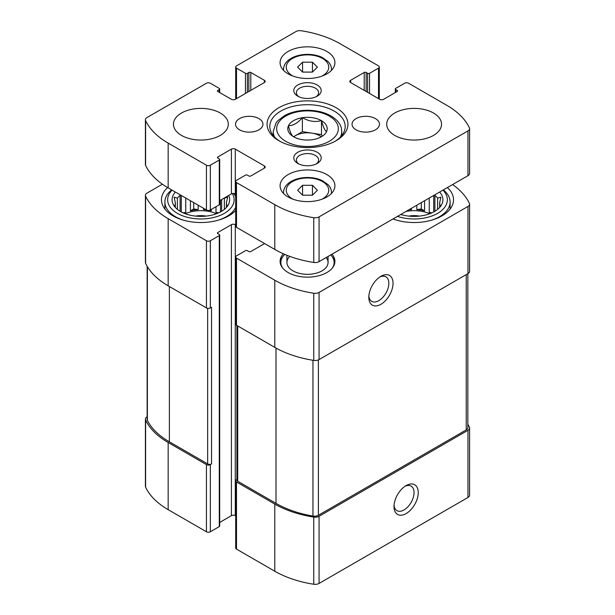 <?xml version="1.0" encoding="UTF-8"?>
<svg xmlns="http://www.w3.org/2000/svg" width="615" height="615" viewBox="0 0 615 615"><rect width="100%" height="100%" fill="white"/><g stroke="black" fill="none" stroke-linecap="round" stroke-linejoin="round"><path stroke-width="0.92" d="M162.406 184.208L147.016 193.095A5.481 3.167 0 0 0 145.409 195.332A5.481 3.167 0 0 0 145.601 196.162A87.392 50.453 0 0 0 168.164 218.656L206.448 240.765A2.744 1.584 0 0 0 210.33 240.765L219.294 235.591A1.368 0.792 0 0 0 219.693 235.03L219.693 526.033A1.368 0.792 0 0 1 219.294 526.594L210.33 531.767A2.744 1.584 0 0 1 206.448 531.767L168.164 509.666A87.392 50.453 0 0 1 145.601 487.165A5.481 3.167 0 0 1 145.409 486.342L145.409 419.184A5.481 3.167 0 0 1 147.016 416.947L147.154 416.862M145.409 419.184A5.481 3.167 0 0 0 145.601 420.007A87.392 50.453 0 0 0 168.164 442.508L206.448 464.617A2.744 1.584 0 0 0 210.33 464.617L211.537 463.918L211.537 307.223L210.33 307.923L210.33 240.765M236.906 479.492L236.498 479.723A2.744 1.584 0 0 0 235.699 480.845A2.744 1.584 0 0 0 236.498 481.96L274.79 504.069A87.392 50.453 0 0 0 313.758 517.092A5.481 3.167 0 0 0 319.07 516.277L467.984 430.3A5.481 3.167 0 0 0 469.591 428.063A5.481 3.167 0 0 0 469.399 427.233A87.392 50.453 0 0 0 467.846 424.273M235.699 480.845L235.699 547.996A2.744 1.584 0 0 0 236.498 549.118L274.79 571.22A87.392 50.453 0 0 0 313.758 584.25A5.481 3.167 0 0 0 319.07 583.435L467.984 497.458A5.481 3.167 0 0 0 469.591 495.221L469.591 428.063M406.123 513.579A17.135 9.894 120 0 0 418.246 492.6A17.135 9.894 120 0 0 406.123 485.604A17.135 9.894 120 0 0 394.007 506.583A17.135 9.894 120 0 0 406.123 513.579M145.409 195.332L145.409 262.49A5.481 3.167 0 0 0 145.601 263.312A87.392 50.453 0 0 0 168.164 285.814L168.164 218.656M210.33 307.923A2.744 1.584 0 0 1 206.448 307.923L168.164 285.814M219.693 235.03A1.368 0.792 0 0 0 219.294 234.469L217.841 233.631L217.841 232.508A1.368 0.792 0 0 0 217.441 233.07A1.368 0.792 0 0 0 217.841 233.631M217.841 232.508L231.409 224.675A2.744 1.584 0 0 1 235.284 224.675L235.699 224.913M219.693 522.442L231.409 515.678L231.409 224.675M235.699 515.916L235.284 515.678A2.744 1.584 0 0 0 231.409 515.678M235.699 256.993A2.744 1.584 0 0 0 236.498 258.115L274.79 280.217A87.392 50.453 0 0 0 313.758 293.247A5.481 3.167 0 0 0 319.07 292.425L467.984 206.448A5.481 3.167 0 0 0 469.591 204.211L469.591 271.369A5.481 3.167 0 0 1 467.984 273.606L319.07 359.583A5.481 3.167 0 0 1 313.758 360.398A87.392 50.453 0 0 1 274.79 347.375L236.498 325.266A2.744 1.584 0 0 1 235.699 324.151L235.699 256.993A2.744 1.584 0 0 1 236.498 255.871L245.462 250.697A1.368 0.792 0 0 1 247.407 250.697L248.86 251.535A1.368 0.792 0 0 0 250.797 251.535L264.365 243.701A2.744 1.584 0 0 0 264.596 243.555M380.923 304.279A17.135 9.894 120 0 0 393.039 283.292A17.135 9.894 120 0 0 380.923 276.296A17.135 9.894 120 0 0 368.808 297.283A17.135 9.894 120 0 0 380.923 304.279M469.591 204.211A5.481 3.167 0 0 0 469.399 203.388A87.392 50.453 0 0 0 452.594 184.554M331.969 254.195A27.414 15.829 180 0 1 334.914 261.329A27.414 15.829 180 0 1 307.5 277.157A27.414 15.829 180 0 1 280.086 261.329A27.414 15.829 180 0 1 283.392 253.795M235.699 210.43A39.414 22.755 180 0 1 191.365 221.854A39.414 22.755 180 0 1 161.468 199.775A39.414 22.755 180 0 1 167.618 187.56M447.382 187.567A39.414 22.755 180 0 1 453.532 199.775A39.414 22.755 180 0 1 433.098 219.716A39.414 22.755 180 0 1 392.977 218.971M147.154 266.272L147.154 419.576A5.481 3.167 0 0 0 147.385 420.476A87.392 50.453 0 0 0 169.379 441.808L207.662 463.918A2.744 1.584 0 0 0 211.537 463.918M236.906 325.504L236.906 480.146A2.744 1.584 0 0 0 237.713 481.261L275.997 503.37A87.392 50.453 0 0 0 312.958 516.062A5.481 3.167 0 0 0 318.393 515.27L466.239 429.908A5.481 3.167 0 0 0 467.846 427.671L467.846 273.683M368.862 295.984A14.168 8.18 120 0 0 371.744 301.35A14.168 8.18 120 0 0 378.825 300.643A14.168 8.18 120 0 0 388.08 288.166A14.168 8.18 120 0 0 385.913 276.812A14.168 8.18 120 0 0 379.824 276.996M394.061 505.292A14.168 8.18 120 0 0 396.944 510.65A14.168 8.18 120 0 0 404.024 509.95A14.168 8.18 120 0 0 413.28 497.466A14.168 8.18 120 0 0 411.112 486.111A14.168 8.18 120 0 0 405.024 486.296M439.617 192.049A28.79 16.62 180 0 1 440.401 206.555A28.79 16.62 180 0 1 400.749 214.489M442.892 190.158A33.241 19.196 180 0 1 437.626 213.344A33.241 19.196 180 0 1 397.467 216.38M439.325 207.801L440.878 205.448L439.679 205.694L439.679 207.278M439.679 202.573A25.699 14.837 180 0 1 439.825 204.134A25.699 14.837 180 0 1 439.679 205.694L439.679 202.573L440.878 197.169L437.611 198.107L437.611 209.384M434.905 211.268L434.905 195.401A25.699 14.837 180 0 1 437.611 198.107M406.054 211.429A25.699 14.837 180 0 1 429.747 213.728M411.42 208.331L411.42 209.638A25.699 14.837 0 0 0 408.714 209.892M416.824 205.202L416.824 209.638A25.699 14.837 0 0 1 424.558 210.837L421.29 208.946L416.824 209.638M424.558 200.744L424.558 210.837M429.247 198.038L429.247 212.398A25.699 14.837 0 0 1 431.038 213.221M408.821 216.111A17.135 9.894 180 0 1 419.422 216.111M443.354 189.889A35.985 20.772 180 0 1 450.103 202.012A35.985 20.772 180 0 1 431.73 220.124M396.514 220.124A35.985 20.772 180 0 1 393.131 218.886M228.68 195.47A28.79 16.62 180 0 1 227.158 206.555A28.79 16.62 180 0 1 200.874 216.388A28.79 16.62 180 0 1 174.599 206.555A28.79 16.62 180 0 1 175.383 192.049M232.324 193.548A33.241 19.196 180 0 1 197.653 218.871A33.241 19.196 180 0 1 172.108 190.158M175.321 202.573L175.321 205.694A25.699 14.837 180 0 1 175.175 204.134A25.699 14.837 180 0 1 175.321 202.573L174.122 197.169L177.389 198.107A25.699 14.837 180 0 1 180.095 195.401L180.095 211.268M175.321 207.278L175.321 205.694L174.122 205.448L175.675 207.801M226.082 207.801L227.635 205.448L226.435 205.694L226.435 207.278M226.435 202.573A25.699 14.837 180 0 1 226.581 204.134A25.699 14.837 180 0 1 226.435 205.694L226.435 202.573L227.635 197.169L224.367 198.107L224.367 209.384M185.253 213.728A25.699 14.837 180 0 1 216.503 213.728M185.753 198.038L185.753 212.398A25.699 14.837 0 0 0 183.962 213.221M190.442 200.744L190.442 210.837A25.699 14.837 0 0 1 198.176 209.638L193.71 208.946L190.442 210.837M198.176 205.202L198.176 209.638M203.58 208.331L203.58 209.638A25.699 14.837 0 0 1 206.286 209.892M211.314 209.415L211.314 210.837A25.699 14.837 0 0 0 209.254 210.368M215.996 206.709L215.996 212.398A25.699 14.837 0 0 1 217.787 213.221M221.661 199.521L221.661 211.268M177.389 198.107L177.389 209.384M195.578 216.111A17.135 9.894 180 0 1 206.179 216.111M233.654 193.441A35.985 20.772 180 0 1 235.699 196.769M235.699 207.255A35.985 20.772 180 0 1 218.486 220.124M183.27 220.124A35.985 20.772 180 0 1 164.897 202.012A35.985 20.772 180 0 1 171.647 189.889M330.716 254.925A26.622 15.375 180 0 1 331.808 256.171L332.531 257.108A27.414 15.829 180 0 1 334.844 262.451M280.156 262.451A27.414 15.829 180 0 1 282.47 257.108L283.192 256.171A26.622 15.375 180 0 1 284.807 254.41M326.211 257.524A20.564 11.87 180 0 1 328.064 262.451A20.564 11.87 180 0 1 307.5 274.321A20.564 11.87 180 0 1 286.936 262.451A20.564 11.87 180 0 1 289.819 256.386M331.808 256.171A26.622 15.375 180 0 1 332.154 268.255M282.846 268.255A26.622 15.375 180 0 1 283.192 256.171M185.753 212.398L183.039 212.813M181.287 211.952L181.287 195.455M193.71 208.946L193.71 202.627M211.314 210.837L210.069 210.115M205.372 209.361L203.58 209.638M218.717 212.813L215.996 212.398M220.462 211.952L220.462 200.213M411.42 209.638L409.628 209.361M421.29 208.946L421.29 202.627M431.961 212.813L429.247 212.398M433.713 211.952L433.713 195.455M293.663 136.799L293.47 136.684A19.703 11.378 180 0 1 288.427 125.829L288.504 125.675A19.703 11.378 180 0 1 302.265 117.734L302.534 117.688A19.703 11.378 180 0 1 321.338 120.594L321.53 120.709A19.703 11.378 180 0 1 326.573 131.564L326.496 131.725A19.703 11.378 180 0 1 321.437 136.745A19.703 11.378 180 0 1 312.735 139.667L312.466 139.705A19.703 11.378 180 0 1 293.663 136.799M288.504 125.675C293.078 125.767 297.668 123.115 302.265 117.734M302.534 117.688C308.761 121.386 315.026 122.354 321.338 120.594M321.53 120.709C323.198 127.044 324.881 130.657 326.573 131.564M293.47 136.684C291.802 135.823 290.119 132.21 288.427 125.829M366.14 72.455A1.368 0.792 180 0 0 364.203 72.455L350.635 80.288L350.635 82.533L379.716 99.322A2.744 1.584 180 0 0 383.591 99.322L397.159 91.481A1.368 0.792 180 0 0 397.559 90.928A1.368 0.792 180 0 0 397.159 90.367L395.706 89.529A1.368 0.792 180 0 1 395.307 88.967A1.368 0.792 180 0 1 395.706 88.406L404.67 83.233A2.744 1.584 180 0 1 408.552 83.233L446.836 105.334A87.392 50.453 180 0 1 469.399 127.835A5.481 3.167 180 0 1 469.591 128.658A5.481 3.167 180 0 1 467.984 130.903L319.07 216.88A5.481 3.167 180 0 1 313.758 217.695A87.392 50.453 180 0 1 274.79 204.664L236.498 182.563A2.744 1.584 180 0 1 235.699 181.44A2.744 1.584 180 0 1 236.498 180.326L245.462 175.144A1.368 0.792 180 0 1 247.407 175.144L248.86 175.99A1.368 0.792 180 0 0 250.797 175.99L264.365 168.149A2.744 1.584 180 0 0 265.173 167.034A2.744 1.584 180 0 0 264.365 165.912L235.284 149.122A2.744 1.584 180 0 0 231.409 149.122L217.841 156.963L217.841 158.078L219.294 158.916A1.368 0.792 180 0 1 219.693 159.477A1.368 0.792 180 0 1 219.294 160.038L210.33 165.212A2.744 1.584 180 0 1 206.448 165.212L168.164 143.111A87.392 50.453 180 0 1 145.601 120.609A5.481 3.167 180 0 1 145.409 119.779A5.481 3.167 180 0 1 147.016 117.542L206.448 83.233A2.744 1.584 180 0 1 210.33 83.233L219.294 88.406A1.368 0.792 180 0 1 219.693 88.967A1.368 0.792 180 0 1 219.294 89.529L217.841 90.367L217.841 91.481L231.409 99.322A2.744 1.584 180 0 0 235.284 99.322L264.365 82.533A2.744 1.584 180 0 0 265.173 81.411A2.744 1.584 180 0 0 264.365 80.288L250.797 72.455A1.368 0.792 180 0 0 248.86 72.455L247.407 73.3A1.368 0.792 180 0 1 245.462 73.3L236.498 68.119A2.744 1.584 180 0 1 235.699 67.004A2.744 1.584 180 0 1 236.498 65.882L295.93 31.565A5.481 3.167 180 0 1 301.242 30.75A87.392 50.453 180 0 1 340.21 43.78L378.502 65.882A2.744 1.584 180 0 1 379.301 67.004A2.744 1.584 180 0 1 378.502 68.119L369.538 73.3A1.368 0.792 180 0 1 367.593 73.3L366.14 72.455L366.14 91.481M350.635 82.533A2.744 1.584 180 0 1 349.827 81.411A2.744 1.584 180 0 1 350.635 80.288M469.591 128.658L469.591 173.43A5.481 3.167 180 0 1 467.984 175.667L319.07 261.644A5.481 3.167 180 0 1 313.758 262.467A87.392 50.453 180 0 1 274.79 249.436L236.498 227.335A2.744 1.584 180 0 1 235.699 226.212L235.699 181.44M235.699 194.132L235.284 193.894A2.744 1.584 180 0 0 231.409 193.894L219.693 200.659M217.841 158.078A1.368 0.792 180 0 1 217.441 157.517A1.368 0.792 180 0 1 217.841 156.963M219.693 159.477L219.693 204.249A1.368 0.792 180 0 1 219.294 204.81L210.33 209.984A2.744 1.584 180 0 1 206.448 209.984L168.164 187.883A87.392 50.453 180 0 1 145.601 165.381A5.481 3.167 180 0 1 145.409 164.551L145.409 119.779M217.841 91.481A1.368 0.792 180 0 1 217.441 90.928A1.368 0.792 180 0 1 217.841 90.367M433.506 135.415A27.414 15.829 180 0 1 403.632 138.844A27.414 15.829 180 0 1 386.704 124.222A27.414 15.829 180 0 1 414.126 108.394A27.414 15.829 180 0 1 441.539 124.222A27.414 15.829 180 0 1 433.506 135.415M375.45 129.819A13.707 7.91 180 0 1 360.513 131.533A13.707 7.91 180 0 1 352.049 124.222A13.707 7.91 180 0 1 365.756 116.304A13.707 7.91 180 0 1 379.47 124.222A13.707 7.91 180 0 1 375.45 129.819M258.93 129.819A13.707 7.91 180 0 1 243.994 131.533A13.707 7.91 180 0 1 235.53 124.222A13.707 7.91 180 0 1 249.244 116.304A13.707 7.91 180 0 1 262.951 124.222A13.707 7.91 180 0 1 258.93 129.819M220.262 135.415A27.414 15.829 180 0 1 190.389 138.844A27.414 15.829 180 0 1 173.461 124.222A27.414 15.829 180 0 1 200.874 108.394A27.414 15.829 180 0 1 228.296 124.222A27.414 15.829 180 0 1 220.262 135.415M326.888 73.854A27.414 15.829 180 0 1 297.007 77.29A27.414 15.829 180 0 1 280.086 62.661A27.414 15.829 180 0 1 307.5 46.832A27.414 15.829 180 0 1 334.914 62.661A27.414 15.829 180 0 1 326.888 73.854M326.888 196.969A27.414 15.829 180 0 1 297.007 200.405A27.414 15.829 180 0 1 280.086 185.784A27.414 15.829 180 0 1 307.5 169.955A27.414 15.829 180 0 1 334.914 185.784A27.414 15.829 180 0 1 326.888 196.969M317.194 96.186A13.707 7.91 180 0 1 297.806 96.186A13.707 7.91 180 0 1 297.806 84.993A13.707 7.91 180 0 1 317.194 84.993A13.707 7.91 180 0 1 317.194 96.186L317.194 96.186M317.194 163.452A13.707 7.91 180 0 1 297.806 163.452A13.707 7.91 180 0 1 297.806 152.259A13.707 7.91 180 0 1 317.194 152.259A13.707 7.91 180 0 1 317.194 163.452L317.194 163.452M336.098 140.727A40.436 23.347 180 0 1 278.903 140.727A40.436 23.347 180 0 1 278.903 107.71A40.436 23.347 180 0 1 336.098 107.71A40.436 23.347 180 0 1 336.098 140.727L336.098 140.727M279.91 141.289A37.7 21.763 180 0 1 269.8 126.459A37.7 21.763 180 0 1 307.5 104.696A37.7 21.763 180 0 1 345.2 126.459A37.7 21.763 180 0 1 335.09 141.289M298.821 163.982A11.108 6.411 180 0 1 296.392 159.977A11.108 6.411 180 0 1 307.5 153.566A11.108 6.411 180 0 1 318.608 159.977A11.108 6.411 180 0 1 316.179 163.982M298.821 96.716A11.108 6.411 180 0 1 296.392 92.711A11.108 6.411 180 0 1 307.5 86.292A11.108 6.411 180 0 1 318.608 92.711A11.108 6.411 180 0 1 316.179 96.716M302.557 195.201L312.443 195.201L317.394 190.258L312.443 185.307L302.557 185.307L297.606 190.258L302.557 195.201L302.557 185.307M302.557 72.086L312.443 72.086L317.394 67.143L312.443 62.192L302.557 62.192L297.606 67.143L302.557 72.086L302.557 62.192M293.509 136.776L302.38 131.656L302.38 117.665M302.38 131.656L321.491 134.616L321.491 120.625M321.491 134.616L322.145 136.023M293.701 136.822A17.135 9.894 180 0 1 295.385 135.692A17.135 9.894 180 0 1 311.936 133.132A17.135 9.894 180 0 1 321.207 136.753M306.047 140.043A10.278 5.935 180 0 1 308.953 140.043M312.443 72.086L312.443 62.192M312.443 195.201L312.443 185.307M145.601 487.165L145.601 420.007M168.164 509.666L168.164 442.508M206.448 531.767L206.448 464.617M210.33 531.767L210.33 464.617M236.498 549.118L236.498 481.96M274.79 571.22L274.79 504.069M313.758 584.25L313.758 517.092M319.07 583.435L319.07 516.277M467.984 497.458L467.984 430.3M145.601 263.312L145.601 196.162M206.448 307.923L206.448 240.765M219.294 526.594L219.294 235.591M235.284 515.678L235.284 224.675M236.498 325.266L236.498 258.115M274.79 347.375L274.79 280.217M313.758 360.398L313.758 293.247M319.07 359.583L319.07 292.425M467.984 273.606L467.984 206.448M147.385 420.476L147.385 266.656M169.379 441.808L169.379 286.513M207.662 463.918L207.662 308.323M466.239 429.908L466.239 274.613M318.393 515.27L318.393 359.913M312.958 516.062L312.958 360.275M275.997 503.37L275.997 348.059M237.713 481.261L237.713 325.965M329.309 141.289A30.842 17.804 180 0 1 277.711 133.309A30.842 17.804 180 0 1 315.48 111.499A30.842 17.804 180 0 1 329.309 141.289M236.498 68.119L236.498 98.623M378.502 68.119L378.502 98.623M369.538 73.3L369.538 93.442M367.593 73.3L367.593 92.327M364.203 72.455L364.203 90.367M397.159 90.367L397.159 91.481M395.706 89.529L395.706 92.327M467.984 130.903L467.984 175.667M319.07 216.88L319.07 261.644M313.758 217.695L313.758 262.467M274.79 204.664L274.79 249.436M236.498 182.563L236.498 227.335M264.365 165.912L264.365 168.149M235.284 149.122L235.284 193.894M231.409 149.122L231.409 193.894M219.294 160.038L219.294 204.81M210.33 165.212L210.33 209.984M206.448 165.212L206.448 209.984M168.164 143.111L168.164 187.883M145.601 120.609L145.601 165.381M219.294 89.529L219.294 92.327M264.365 80.288L264.365 82.533M250.797 72.455L250.797 90.367M248.86 72.455L248.86 91.481M247.407 73.3L247.407 92.327M245.462 73.3L245.462 93.442M274.651 137.137A34.271 19.788 180 0 1 273.229 131.495L273.229 135.531M273.229 131.495L275.981 123.031L277.949 120.602L284.645 115.566C291.141 112.107 298.698 110.346 307.315 110.262C320.161 110.423 330.055 113.852 337.012 120.555C341.525 125.814 341.271 127.482 341.771 131.495A34.271 19.788 180 0 1 340.349 137.137M283.577 193.51A23.993 13.853 180 0 1 283.507 192.495L283.507 193.441M283.507 192.495C283.738 187.444 286.844 183.462 292.832 180.541C297.122 178.55 301.973 177.527 307.369 177.489C312.904 177.497 317.863 178.527 322.245 180.579L328.11 184.7C330.324 187.045 331.454 189.643 331.493 192.495A23.993 13.853 180 0 1 331.424 193.51M292.948 199.191A21.248 12.269 180 0 1 292.171 181.763A21.248 12.269 180 0 1 322.368 181.494A21.248 12.269 180 0 1 322.521 198.929A21.248 12.269 180 0 1 322.052 199.191M283.577 70.394A23.993 13.853 180 0 1 283.507 69.38L283.507 70.325M283.507 69.38C283.738 64.329 286.844 60.347 292.832 57.426C297.122 55.435 301.973 54.412 307.369 54.374C312.904 54.381 317.863 55.412 322.245 57.464L328.11 61.585C330.324 63.929 331.454 66.528 331.493 69.38A23.993 13.853 180 0 1 331.424 70.394M292.948 76.076A21.248 12.269 180 0 1 292.171 58.648A21.248 12.269 180 0 1 322.368 58.379A21.248 12.269 180 0 1 322.521 75.814A21.248 12.269 180 0 1 322.052 76.076M450.103 202.012L450.103 209.054M164.897 202.012L164.897 209.054M235.699 67.004L235.699 99.084M379.301 67.004L379.301 99.084M395.307 88.967L395.307 92.558M219.693 88.967L219.693 92.558M341.771 131.495L341.771 135.531M331.493 192.495L331.493 193.441M331.493 69.38L331.493 70.325M286.936 255.286L286.936 262.451M328.064 256.455L328.064 262.451"/></g></svg>
